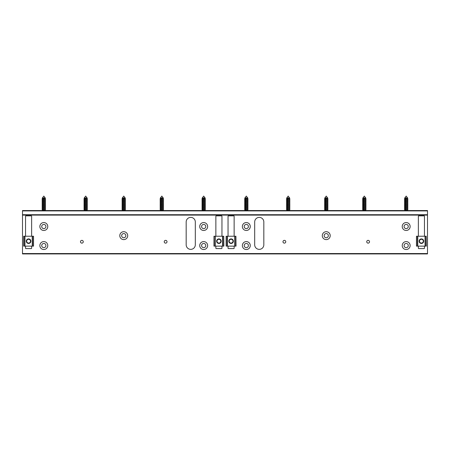 <?xml version="1.0" encoding="UTF-8"?>
<svg xmlns="http://www.w3.org/2000/svg" width="450" height="450" viewBox="0 0 450 450"><rect width="100%" height="100%" fill="white"/><g stroke="black" fill="none" stroke-linecap="round" stroke-linejoin="round"><path stroke-width="0.67" d="M165.623 240.356A1.389 1.389 0 0 1 167.012 241.746A1.389 1.389 0 0 1 165.623 243.135A1.389 1.389 0 0 1 164.233 241.746A1.389 1.389 0 0 1 165.623 240.356M81.877 240.356A1.389 1.389 0 0 1 83.267 241.746A1.389 1.389 0 0 1 81.877 243.135A1.389 1.389 0 0 1 80.488 241.746A1.389 1.389 0 0 1 81.877 240.356M205.779 226.524A2.093 2.093 0 0 0 203.687 224.426A2.093 2.093 0 0 0 201.589 226.524A2.093 2.093 0 0 0 203.687 228.617A2.093 2.093 0 0 0 205.779 226.524M207.641 226.524A3.96 3.96 0 0 0 203.687 222.564A3.96 3.96 0 0 0 199.727 226.524A3.96 3.96 0 0 0 203.687 230.479A3.96 3.96 0 0 0 207.641 226.524M205.779 245.554A2.093 2.093 0 0 0 203.687 243.461A2.093 2.093 0 0 0 201.589 245.554A2.093 2.093 0 0 0 203.687 247.646A2.093 2.093 0 0 0 205.779 245.554M207.641 245.554A3.96 3.96 0 0 0 203.687 241.594A3.96 3.96 0 0 0 199.727 245.554A3.96 3.96 0 0 0 203.687 249.514A3.96 3.96 0 0 0 207.641 245.554M45.911 226.524A2.093 2.093 0 0 0 43.813 224.426A2.093 2.093 0 0 0 41.721 226.524A2.093 2.093 0 0 0 43.813 228.617A2.093 2.093 0 0 0 45.911 226.524M47.773 226.524A3.96 3.96 0 0 0 43.813 222.564A3.96 3.96 0 0 0 39.859 226.524A3.96 3.96 0 0 0 43.813 230.479A3.96 3.96 0 0 0 47.773 226.524M45.911 245.554A2.093 2.093 0 0 0 43.813 243.461A2.093 2.093 0 0 0 41.721 245.554A2.093 2.093 0 0 0 43.813 247.646A2.093 2.093 0 0 0 45.911 245.554M47.773 245.554A3.96 3.96 0 0 0 43.813 241.594A3.96 3.96 0 0 0 39.859 245.554A3.96 3.96 0 0 0 43.813 249.514A3.96 3.96 0 0 0 47.773 245.554M125.843 235.659A2.093 2.093 0 0 0 123.75 233.567A2.093 2.093 0 0 0 121.657 235.659A2.093 2.093 0 0 0 123.75 237.752A2.093 2.093 0 0 0 125.843 235.659M127.71 235.659A3.96 3.96 0 0 0 123.75 231.699A3.96 3.96 0 0 0 119.79 235.659A3.96 3.96 0 0 0 123.75 239.614A3.96 3.96 0 0 0 127.71 235.659M284.377 243.135A1.389 1.389 0 0 0 285.767 241.746A1.389 1.389 0 0 0 284.377 240.356A1.389 1.389 0 0 0 282.988 241.746A1.389 1.389 0 0 0 284.377 243.135M368.123 243.135A1.389 1.389 0 0 0 369.512 241.746A1.389 1.389 0 0 0 368.123 240.356A1.389 1.389 0 0 0 366.733 241.746A1.389 1.389 0 0 0 368.123 243.135M250.273 226.524A3.96 3.96 0 0 0 246.313 222.564A3.96 3.96 0 0 0 242.359 226.524A3.96 3.96 0 0 0 246.313 230.479A3.96 3.96 0 0 0 250.273 226.524M248.411 226.524A2.093 2.093 0 0 0 246.313 224.426A2.093 2.093 0 0 0 244.221 226.524A2.093 2.093 0 0 0 246.313 228.617A2.093 2.093 0 0 0 248.411 226.524M250.273 245.554A3.96 3.96 0 0 0 246.313 241.594A3.96 3.96 0 0 0 242.359 245.554A3.96 3.96 0 0 0 246.313 249.514A3.96 3.96 0 0 0 250.273 245.554M248.411 245.554A2.093 2.093 0 0 0 246.313 243.461A2.093 2.093 0 0 0 244.221 245.554A2.093 2.093 0 0 0 246.313 247.646A2.093 2.093 0 0 0 248.411 245.554M410.141 226.524A3.96 3.96 0 0 0 406.187 222.564A3.96 3.96 0 0 0 402.227 226.524A3.96 3.96 0 0 0 406.187 230.479A3.96 3.96 0 0 0 410.141 226.524M408.279 226.524A2.093 2.093 0 0 0 406.187 224.426A2.093 2.093 0 0 0 404.089 226.524A2.093 2.093 0 0 0 406.187 228.617A2.093 2.093 0 0 0 408.279 226.524M410.141 245.554A3.96 3.96 0 0 0 406.187 241.594A3.96 3.96 0 0 0 402.227 245.554A3.96 3.96 0 0 0 406.187 249.514A3.96 3.96 0 0 0 410.141 245.554M408.279 245.554A2.093 2.093 0 0 0 406.187 243.461A2.093 2.093 0 0 0 404.089 245.554A2.093 2.093 0 0 0 406.187 247.646A2.093 2.093 0 0 0 408.279 245.554M330.21 235.659A3.96 3.96 0 0 0 326.25 231.699A3.96 3.96 0 0 0 322.29 235.659A3.96 3.96 0 0 0 326.25 239.614A3.96 3.96 0 0 0 330.21 235.659M328.343 235.659A2.093 2.093 0 0 0 326.25 233.567A2.093 2.093 0 0 0 324.157 235.659A2.093 2.093 0 0 0 326.25 237.752A2.093 2.093 0 0 0 328.343 235.659M186.176 221.957A4.567 4.567 0 0 1 190.744 217.389A4.567 4.567 0 0 1 195.311 221.957L195.311 244.794A4.567 4.567 0 0 1 190.744 249.362A4.567 4.567 0 0 1 186.176 244.794L186.176 221.957M259.256 217.389A4.567 4.567 0 0 0 254.689 221.957L254.689 244.794A4.567 4.567 0 0 0 259.256 249.362A4.567 4.567 0 0 0 263.824 244.794L263.824 221.957A4.567 4.567 0 0 0 259.256 217.389M215.865 236.227L215.865 216.248A0.383 0.383 0 0 1 216.248 215.865L221.574 215.865A0.383 0.383 0 0 1 221.957 216.248L221.957 236.227M221.957 246.127L221.957 248.22A0.383 0.383 0 0 1 221.574 248.597L216.248 248.597A0.383 0.383 0 0 1 215.865 248.22L215.865 246.127M31.635 236.227L31.635 216.248A0.383 0.383 0 0 0 31.253 215.865L25.926 215.865A0.383 0.383 0 0 0 25.543 216.248L25.543 236.227M25.543 246.127L25.543 248.22A0.383 0.383 0 0 0 25.926 248.597L31.253 248.597A0.383 0.383 0 0 0 31.635 248.22L31.635 246.127M228.043 236.227L228.043 216.248A0.383 0.383 0 0 1 228.426 215.865L233.752 215.865A0.383 0.383 0 0 1 234.135 216.248L234.135 236.227M234.135 246.127L234.135 248.22A0.383 0.383 0 0 1 233.752 248.597L228.426 248.597A0.383 0.383 0 0 1 228.043 248.22L228.043 246.127M22.5 253.929L225 253.929L22.5 253.929L22.5 210.538L427.5 210.538L427.5 210.915L22.5 210.915M22.5 253.547L427.5 253.547L427.5 215.106L22.5 215.106M424.457 236.227L424.457 216.248A0.383 0.383 0 0 0 424.074 215.865L418.748 215.865A0.383 0.383 0 0 0 418.365 216.248L418.365 236.227M418.365 246.127L418.365 248.22A0.383 0.383 0 0 0 418.748 248.597L424.074 248.597A0.383 0.383 0 0 0 424.457 248.22L424.457 246.127M427.5 253.547L427.5 253.929L225 253.929M22.5 214.723L427.5 214.723L427.5 210.915M427.5 214.723L427.5 215.106M244.952 197.904L246.313 196.071L247.68 197.904L244.873 198.011L247.759 198.011L247.989 198.321L244.643 198.321L244.873 198.011M247.68 197.904L244.952 197.966M247.989 198.321L244.952 198.501L244.952 199.181L244.491 199.451L248.141 199.451L244.952 199.721L244.952 200.402L244.491 200.672L248.141 200.672L244.952 200.936L244.952 201.617L244.491 201.887L248.141 201.887L244.952 202.157L244.952 202.838L244.491 203.107L248.141 203.107L244.952 203.372L244.952 204.058L244.491 204.322L248.141 204.322L244.952 204.593L244.952 205.273L244.491 205.543L248.141 205.543L244.952 205.808L244.952 206.494L244.491 206.758L248.141 206.758L244.952 207.028L244.952 207.709L244.491 207.979L248.141 207.979L244.952 208.243L244.952 208.929L244.491 209.194L248.141 209.194L244.952 209.464L244.952 210.144L244.491 210.414L247.933 210.538M247.68 198.501L247.68 199.181L244.952 199.181M247.68 199.721L247.68 200.402L244.952 200.402M247.68 200.936L247.68 201.617L244.952 201.617M247.68 202.157L247.68 202.838L244.952 202.838M247.68 203.372L247.68 204.058L244.952 204.058M247.68 204.593L247.68 205.273L244.952 205.273M247.68 205.808L247.68 206.494L244.952 206.494M247.68 207.028L247.68 207.709L244.952 207.709M247.68 208.243L247.68 208.929L244.952 208.929M247.68 209.464L247.68 210.144L244.952 210.144M122.389 197.904L123.75 196.071L125.111 197.904L122.304 198.011L125.196 198.011L125.426 198.321L122.074 198.321L122.304 198.011M125.111 197.904L122.389 197.966M125.426 198.321L122.389 198.501L122.389 199.181L121.922 199.451L125.578 199.451L122.389 199.721L122.389 200.402L121.922 200.672L125.578 200.672L122.389 200.936L122.389 201.617L121.922 201.887L125.578 201.887L122.389 202.157L122.389 202.838L121.922 203.107L125.578 203.107L122.389 203.372L122.389 204.058L121.922 204.322L125.578 204.322L122.389 204.593L122.389 205.273L121.922 205.543L125.578 205.543L122.389 205.808L122.389 206.494L121.922 206.758L125.578 206.758L122.389 207.028L122.389 207.709L121.922 207.979L125.578 207.979L122.389 208.243L122.389 208.929L121.922 209.194L125.578 209.194L122.389 209.464L122.389 210.144L121.922 210.414L125.364 210.538M125.111 198.501L125.111 199.181L122.389 199.181M125.111 199.721L125.111 200.402L122.389 200.402M125.111 200.936L125.111 201.617L122.389 201.617M125.111 202.157L125.111 202.838L122.389 202.838M125.111 203.372L125.111 204.058L122.389 204.058M125.111 204.593L125.111 205.273L122.389 205.273M125.111 205.808L125.111 206.494L122.389 206.494M125.111 207.028L125.111 207.709L122.389 207.709M125.111 208.243L125.111 208.929L122.389 208.929M125.111 209.464L125.111 210.144L122.389 210.144M202.32 197.904L203.687 196.071L205.048 197.904L202.241 198.011L205.127 198.011L205.357 198.321L202.011 198.321L202.241 198.011M205.048 197.904L202.32 197.966M205.357 198.321L202.32 198.501L202.32 199.181L201.859 199.451L205.509 199.451L202.32 199.721L202.32 200.402L201.859 200.672L205.509 200.672L202.32 200.936L202.32 201.617L201.859 201.887L205.509 201.887L202.32 202.157L202.32 202.838L201.859 203.107L205.509 203.107L202.32 203.372L202.32 204.058L201.859 204.322L205.509 204.322L202.32 204.593L202.32 205.273L201.859 205.543L205.509 205.543L202.32 205.808L202.32 206.494L201.859 206.758L205.509 206.758L202.32 207.028L202.32 207.709L201.859 207.979L205.509 207.979L202.32 208.243L202.32 208.929L201.859 209.194L205.509 209.194L202.32 209.464L202.32 210.144L201.859 210.414L205.301 210.538M205.048 198.501L205.048 199.181L202.32 199.181M205.048 199.721L205.048 200.402L202.32 200.402M205.048 200.936L205.048 201.617L202.32 201.617M205.048 202.157L205.048 202.838L202.32 202.838M205.048 203.372L205.048 204.058L202.32 204.058M205.048 204.593L205.048 205.273L202.32 205.273M205.048 205.808L205.048 206.494L202.32 206.494M205.048 207.028L205.048 207.709L202.32 207.709M205.048 208.243L205.048 208.929L202.32 208.929M205.048 209.464L205.048 210.144L202.32 210.144M42.452 197.904L43.813 196.071L45.18 197.904L42.373 198.011L45.259 198.011L45.489 198.321L42.142 198.321L42.373 198.011M45.18 197.904L42.452 197.966M45.489 198.321L42.452 198.501L42.452 199.181L41.991 199.451L45.641 199.451L42.452 199.721L42.452 200.402L41.991 200.672L45.641 200.672L42.452 200.936L42.452 201.617L41.991 201.887L45.641 201.887L42.452 202.157L42.452 202.838L41.991 203.107L45.641 203.107L42.452 203.372L42.452 204.058L41.991 204.322L45.641 204.322L42.452 204.593L42.452 205.273L41.991 205.543L45.641 205.543L42.452 205.808L42.452 206.494L41.991 206.758L45.641 206.758L42.452 207.028L42.452 207.709L41.991 207.979L45.641 207.979L42.452 208.243L42.452 208.929L41.991 209.194L45.641 209.194L42.452 209.464L42.452 210.144L41.991 210.414L45.433 210.538M45.18 198.501L45.18 199.181L42.452 199.181M45.18 199.721L45.18 200.402L42.452 200.402M45.18 200.936L45.18 201.617L42.452 201.617M45.18 202.157L45.18 202.838L42.452 202.838M45.18 203.372L45.18 204.058L42.452 204.058M45.18 204.593L45.18 205.273L42.452 205.273M45.18 205.808L45.18 206.494L42.452 206.494M45.18 207.028L45.18 207.709L42.452 207.709M45.18 208.243L45.18 208.929L42.452 208.929M45.18 209.464L45.18 210.144L42.452 210.144M404.82 197.904L406.187 196.071L407.548 197.904L404.741 198.011L407.627 198.011L407.858 198.321L404.511 198.321L404.741 198.011M407.548 197.904L404.82 197.966M407.858 198.321L404.82 198.501L404.82 199.181L404.359 199.451L408.009 199.451L404.82 199.721L404.82 200.402L404.359 200.672L408.009 200.672L404.82 200.936L404.82 201.617L404.359 201.887L408.009 201.887L404.82 202.157L404.82 202.838L404.359 203.107L408.009 203.107L404.82 203.372L404.82 204.058L404.359 204.322L408.009 204.322L404.82 204.593L404.82 205.273L404.359 205.543L408.009 205.543L404.82 205.808L404.82 206.494L404.359 206.758L408.009 206.758L404.82 207.028L404.82 207.709L404.359 207.979L408.009 207.979L404.82 208.243L404.82 208.929L404.359 209.194L408.009 209.194L404.82 209.464L404.82 210.144L404.359 210.414L407.801 210.538M407.548 198.501L407.548 199.181L404.82 199.181M407.548 199.721L407.548 200.402L404.82 200.402M407.548 200.936L407.548 201.617L404.82 201.617M407.548 202.157L407.548 202.838L404.82 202.838M407.548 203.372L407.548 204.058L404.82 204.058M407.548 204.593L407.548 205.273L404.82 205.273M407.548 205.808L407.548 206.494L404.82 206.494M407.548 207.028L407.548 207.709L404.82 207.709M407.548 208.243L407.548 208.929L404.82 208.929M407.548 209.464L407.548 210.144L404.82 210.144M286.824 197.904L288.186 196.071L289.547 197.904L286.74 198.011L289.631 198.011L289.862 198.321L286.509 198.321L286.74 198.011M289.547 197.904L286.824 197.966M289.862 198.321L286.824 198.501L286.824 199.181L286.358 199.451L290.014 199.451L286.824 199.721L286.824 200.402L286.358 200.672L290.014 200.672L286.824 200.936L286.824 201.617L286.358 201.887L290.014 201.887L286.824 202.157L286.824 202.838L286.358 203.107L290.014 203.107L286.824 203.372L286.824 204.058L286.358 204.322L290.014 204.322L286.824 204.593L286.824 205.273L286.358 205.543L290.014 205.543L286.824 205.808L286.824 206.494L286.358 206.758L290.014 206.758L286.824 207.028L286.824 207.709L286.358 207.979L290.014 207.979L286.824 208.243L286.824 208.929L286.358 209.194L290.014 209.194L286.824 209.464L286.824 210.144L286.358 210.414L289.8 210.538M289.547 198.501L289.547 199.181L286.824 199.181M289.547 199.721L289.547 200.402L286.824 200.402M289.547 200.936L289.547 201.617L286.824 201.617M289.547 202.157L289.547 202.838L286.824 202.838M289.547 203.372L289.547 204.058L286.824 204.058M289.547 204.593L289.547 205.273L286.824 205.273M289.547 205.808L289.547 206.494L286.824 206.494M289.547 207.028L289.547 207.709L286.824 207.709M289.547 208.243L289.547 208.929L286.824 208.929M289.547 209.464L289.547 210.144L286.824 210.144M362.953 197.904L364.314 196.071L365.676 197.904L362.869 198.011L365.76 198.011L365.991 198.321L362.638 198.321L362.869 198.011M365.676 197.904L362.953 197.966M365.991 198.321L362.953 198.501L362.953 199.181L362.486 199.451L366.142 199.451L362.953 199.721L362.953 200.402L362.486 200.672L366.142 200.672L362.953 200.936L362.953 201.617L362.486 201.887L366.142 201.887L362.953 202.157L362.953 202.838L362.486 203.107L366.142 203.107L362.953 203.372L362.953 204.058L362.486 204.322L366.142 204.322L362.953 204.593L362.953 205.273L362.486 205.543L366.142 205.543L362.953 205.808L362.953 206.494L362.486 206.758L366.142 206.758L362.953 207.028L362.953 207.709L362.486 207.979L366.142 207.979L362.953 208.243L362.953 208.929L362.486 209.194L366.142 209.194L362.953 209.464L362.953 210.144L362.486 210.414L365.929 210.538M365.676 198.501L365.676 199.181L362.953 199.181M365.676 199.721L365.676 200.402L362.953 200.402M365.676 200.936L365.676 201.617L362.953 201.617M365.676 202.157L365.676 202.838L362.953 202.838M365.676 203.372L365.676 204.058L362.953 204.058M365.676 204.593L365.676 205.273L362.953 205.273M365.676 205.808L365.676 206.494L362.953 206.494M365.676 207.028L365.676 207.709L362.953 207.709M365.676 208.243L365.676 208.929L362.953 208.929M365.676 209.464L365.676 210.144L362.953 210.144M160.453 197.904L161.814 196.071L163.176 197.904L160.369 198.011L163.26 198.011L163.491 198.321L160.138 198.321L160.369 198.011M163.176 197.904L160.453 197.966M163.491 198.321L160.453 198.501L160.453 199.181L159.986 199.451L163.643 199.451L160.453 199.721L160.453 200.402L159.986 200.672L163.643 200.672L160.453 200.936L160.453 201.617L159.986 201.887L163.643 201.887L160.453 202.157L160.453 202.838L159.986 203.107L163.643 203.107L160.453 203.372L160.453 204.058L159.986 204.322L163.643 204.322L160.453 204.593L160.453 205.273L159.986 205.543L163.643 205.543L160.453 205.808L160.453 206.494L159.986 206.758L163.643 206.758L160.453 207.028L160.453 207.709L159.986 207.979L163.643 207.979L160.453 208.243L160.453 208.929L159.986 209.194L163.643 209.194L160.453 209.464L160.453 210.144L159.986 210.414L163.429 210.538M163.176 198.501L163.176 199.181L160.453 199.181M163.176 199.721L163.176 200.402L160.453 200.402M163.176 200.936L163.176 201.617L160.453 201.617M163.176 202.157L163.176 202.838L160.453 202.838M163.176 203.372L163.176 204.058L160.453 204.058M163.176 204.593L163.176 205.273L160.453 205.273M163.176 205.808L163.176 206.494L160.453 206.494M163.176 207.028L163.176 207.709L160.453 207.709M163.176 208.243L163.176 208.929L160.453 208.929M163.176 209.464L163.176 210.144L160.453 210.144M84.324 197.904L85.686 196.071L87.047 197.904L84.24 198.011L87.131 198.011L87.362 198.321L84.009 198.321L84.24 198.011M87.047 197.904L84.324 197.966M87.362 198.321L84.324 198.501L84.324 199.181L83.858 199.451L87.514 199.451L84.324 199.721L84.324 200.402L83.858 200.672L87.514 200.672L84.324 200.936L84.324 201.617L83.858 201.887L87.514 201.887L84.324 202.157L84.324 202.838L83.858 203.107L87.514 203.107L84.324 203.372L84.324 204.058L83.858 204.322L87.514 204.322L84.324 204.593L84.324 205.273L83.858 205.543L87.514 205.543L84.324 205.808L84.324 206.494L83.858 206.758L87.514 206.758L84.324 207.028L84.324 207.709L83.858 207.979L87.514 207.979L84.324 208.243L84.324 208.929L83.858 209.194L87.514 209.194L84.324 209.464L84.324 210.144L83.858 210.414L87.3 210.538M87.047 198.501L87.047 199.181L84.324 199.181M87.047 199.721L87.047 200.402L84.324 200.402M87.047 200.936L87.047 201.617L84.324 201.617M87.047 202.157L87.047 202.838L84.324 202.838M87.047 203.372L87.047 204.058L84.324 204.058M87.047 204.593L87.047 205.273L84.324 205.273M87.047 205.808L87.047 206.494L84.324 206.494M87.047 207.028L87.047 207.709L84.324 207.709M87.047 208.243L87.047 208.929L84.324 208.929M87.047 209.464L87.047 210.144L84.324 210.144M324.889 197.904L326.25 196.071L327.611 197.904L324.804 198.011L327.696 198.011L327.926 198.321L324.574 198.321L324.804 198.011M327.611 197.904L324.889 197.966M327.926 198.321L324.889 198.501L324.889 199.181L324.422 199.451L328.078 199.451L324.889 199.721L324.889 200.402L324.422 200.672L328.078 200.672L324.889 200.936L324.889 201.617L324.422 201.887L328.078 201.887L324.889 202.157L324.889 202.838L324.422 203.107L328.078 203.107L324.889 203.372L324.889 204.058L324.422 204.322L328.078 204.322L324.889 204.593L324.889 205.273L324.422 205.543L328.078 205.543L324.889 205.808L324.889 206.494L324.422 206.758L328.078 206.758L324.889 207.028L324.889 207.709L324.422 207.979L328.078 207.979L324.889 208.243L324.889 208.929L324.422 209.194L328.078 209.194L324.889 209.464L324.889 210.144L324.422 210.414L327.864 210.538M327.611 198.501L327.611 199.181L324.889 199.181M327.611 199.721L327.611 200.402L324.889 200.402M327.611 200.936L327.611 201.617L324.889 201.617M327.611 202.157L327.611 202.838L324.889 202.838M327.611 203.372L327.611 204.058L324.889 204.058M327.611 204.593L327.611 205.273L324.889 205.273M327.611 205.808L327.611 206.494L324.889 206.494M327.611 207.028L327.611 207.709L324.889 207.709M327.611 208.243L327.611 208.929L324.889 208.929M327.611 209.464L327.611 210.144L324.889 210.144M423.315 241.178A1.901 1.901 0 0 0 421.408 239.276A1.901 1.901 0 0 0 419.507 241.178A1.901 1.901 0 0 0 421.408 243.079A1.901 1.901 0 0 0 423.315 241.178M419.124 241.178A2.284 2.284 0 0 1 421.408 238.894A2.284 2.284 0 0 1 423.692 241.178A2.284 2.284 0 0 1 421.408 243.461A2.284 2.284 0 0 1 419.124 241.178M426.246 246.127L426.246 236.227L426.358 246.127L416.464 246.127L416.464 236.227L416.464 246.127M425.059 246.127L425.059 236.227L417.763 236.227L417.763 246.127M426.246 236.227L425.329 236.227L425.329 246.127M417.493 246.127L417.493 236.227L416.571 236.227L416.571 246.127M232.993 241.178A1.901 1.901 0 0 0 231.092 239.276A1.901 1.901 0 0 0 229.185 241.178A1.901 1.901 0 0 0 231.092 243.079A1.901 1.901 0 0 0 232.993 241.178M228.808 241.178A2.284 2.284 0 0 1 231.092 238.894A2.284 2.284 0 0 1 233.376 241.178A2.284 2.284 0 0 1 231.092 243.461A2.284 2.284 0 0 1 228.808 241.178M235.929 246.127L235.929 236.227L236.036 246.127L226.142 246.127L226.142 236.227L226.142 246.127M234.737 246.127L234.737 236.227L227.441 236.227L227.441 246.127M235.929 236.227L235.007 236.227L235.007 246.127M227.171 246.127L227.171 236.227L226.254 236.227L226.254 246.127M220.815 241.178A1.901 1.901 0 0 0 218.908 239.276A1.901 1.901 0 0 0 217.007 241.178A1.901 1.901 0 0 0 218.908 243.079A1.901 1.901 0 0 0 220.815 241.178M216.624 241.178A2.284 2.284 0 0 1 218.908 238.894A2.284 2.284 0 0 1 221.192 241.178A2.284 2.284 0 0 1 218.908 243.461A2.284 2.284 0 0 1 216.624 241.178M223.746 246.127L223.746 236.227L223.858 246.127L213.964 246.127L213.964 236.227L214.071 246.127M222.559 246.127L222.559 236.227L215.263 236.227L215.263 246.127M223.746 236.227L222.829 236.227L222.829 246.127M214.993 246.127L214.993 236.227L214.071 236.227M30.493 241.178A1.901 1.901 0 0 0 28.592 239.276A1.901 1.901 0 0 0 26.685 241.178A1.901 1.901 0 0 0 28.592 243.079A1.901 1.901 0 0 0 30.493 241.178M26.308 241.178A2.284 2.284 0 0 1 28.592 238.894A2.284 2.284 0 0 1 30.876 241.178A2.284 2.284 0 0 1 28.592 243.461A2.284 2.284 0 0 1 26.308 241.178M33.536 246.127L33.536 236.227L33.536 246.127L23.642 246.127L23.642 236.227L23.642 246.127M32.237 246.127L32.237 236.227L24.941 236.227L24.941 246.127M33.429 246.127L33.429 236.227L32.507 236.227L32.507 246.127M24.671 246.127L24.671 236.227L23.754 236.227L23.754 246.127M244.952 199.721L244.491 199.451M244.952 200.936L244.491 200.672M244.952 202.157L244.491 201.887M244.952 203.372L244.491 203.107M244.952 204.593L244.491 204.322M244.952 205.808L244.491 205.543M244.952 207.028L244.491 206.758M244.952 208.243L244.491 207.979M244.952 209.464L244.491 209.194M244.952 198.501L244.643 198.321M247.68 210.144L248.141 210.414M247.68 208.929L248.141 209.194M247.68 207.709L248.141 207.979M247.68 206.494L248.141 206.758M247.68 205.273L248.141 205.543M247.68 204.058L248.141 204.322M247.68 202.838L248.141 203.107M247.68 201.617L248.141 201.887M247.68 200.402L248.141 200.672M247.68 199.181L248.141 199.451M122.389 199.721L121.922 199.451M122.389 200.936L121.922 200.672M122.389 202.157L121.922 201.887M122.389 203.372L121.922 203.107M122.389 204.593L121.922 204.322M122.389 205.808L121.922 205.543M122.389 207.028L121.922 206.758M122.389 208.243L121.922 207.979M122.389 209.464L121.922 209.194M122.389 198.501L122.074 198.321M125.111 210.144L125.578 210.414M125.111 208.929L125.578 209.194M125.111 207.709L125.578 207.979M125.111 206.494L125.578 206.758M125.111 205.273L125.578 205.543M125.111 204.058L125.578 204.322M125.111 202.838L125.578 203.107M125.111 201.617L125.578 201.887M125.111 200.402L125.578 200.672M125.111 199.181L125.578 199.451M202.32 199.721L201.859 199.451M202.32 200.936L201.859 200.672M202.32 202.157L201.859 201.887M202.32 203.372L201.859 203.107M202.32 204.593L201.859 204.322M202.32 205.808L201.859 205.543M202.32 207.028L201.859 206.758M202.32 208.243L201.859 207.979M202.32 209.464L201.859 209.194M202.32 198.501L202.011 198.321M205.048 210.144L205.509 210.414M205.048 208.929L205.509 209.194M205.048 207.709L205.509 207.979M205.048 206.494L205.509 206.758M205.048 205.273L205.509 205.543M205.048 204.058L205.509 204.322M205.048 202.838L205.509 203.107M205.048 201.617L205.509 201.887M205.048 200.402L205.509 200.672M205.048 199.181L205.509 199.451M42.452 199.721L41.991 199.451M42.452 200.936L41.991 200.672M42.452 202.157L41.991 201.887M42.452 203.372L41.991 203.107M42.452 204.593L41.991 204.322M42.452 205.808L41.991 205.543M42.452 207.028L41.991 206.758M42.452 208.243L41.991 207.979M42.452 209.464L41.991 209.194M42.452 198.501L42.142 198.321M45.18 210.144L45.641 210.414M45.18 208.929L45.641 209.194M45.18 207.709L45.641 207.979M45.18 206.494L45.641 206.758M45.18 205.273L45.641 205.543M45.18 204.058L45.641 204.322M45.18 202.838L45.641 203.107M45.18 201.617L45.641 201.887M45.18 200.402L45.641 200.672M45.18 199.181L45.641 199.451M404.82 199.721L404.359 199.451M404.82 200.936L404.359 200.672M404.82 202.157L404.359 201.887M404.82 203.372L404.359 203.107M404.82 204.593L404.359 204.322M404.82 205.808L404.359 205.543M404.82 207.028L404.359 206.758M404.82 208.243L404.359 207.979M404.82 209.464L404.359 209.194M404.82 198.501L404.511 198.321M407.548 210.144L408.009 210.414M407.548 208.929L408.009 209.194M407.548 207.709L408.009 207.979M407.548 206.494L408.009 206.758M407.548 205.273L408.009 205.543M407.548 204.058L408.009 204.322M407.548 202.838L408.009 203.107M407.548 201.617L408.009 201.887M407.548 200.402L408.009 200.672M407.548 199.181L408.009 199.451M286.824 199.721L286.358 199.451M286.824 200.936L286.358 200.672M286.824 202.157L286.358 201.887M286.824 203.372L286.358 203.107M286.824 204.593L286.358 204.322M286.824 205.808L286.358 205.543M286.824 207.028L286.358 206.758M286.824 208.243L286.358 207.979M286.824 209.464L286.358 209.194M286.824 198.501L286.509 198.321M289.547 210.144L290.014 210.414M289.547 208.929L290.014 209.194M289.547 207.709L290.014 207.979M289.547 206.494L290.014 206.758M289.547 205.273L290.014 205.543M289.547 204.058L290.014 204.322M289.547 202.838L290.014 203.107M289.547 201.617L290.014 201.887M289.547 200.402L290.014 200.672M289.547 199.181L290.014 199.451M362.953 199.721L362.486 199.451M362.953 200.936L362.486 200.672M362.953 202.157L362.486 201.887M362.953 203.372L362.486 203.107M362.953 204.593L362.486 204.322M362.953 205.808L362.486 205.543M362.953 207.028L362.486 206.758M362.953 208.243L362.486 207.979M362.953 209.464L362.486 209.194M362.953 198.501L362.638 198.321M365.676 210.144L366.142 210.414M365.676 208.929L366.142 209.194M365.676 207.709L366.142 207.979M365.676 206.494L366.142 206.758M365.676 205.273L366.142 205.543M365.676 204.058L366.142 204.322M365.676 202.838L366.142 203.107M365.676 201.617L366.142 201.887M365.676 200.402L366.142 200.672M365.676 199.181L366.142 199.451M160.453 199.721L159.986 199.451M160.453 200.936L159.986 200.672M160.453 202.157L159.986 201.887M160.453 203.372L159.986 203.107M160.453 204.593L159.986 204.322M160.453 205.808L159.986 205.543M160.453 207.028L159.986 206.758M160.453 208.243L159.986 207.979M160.453 209.464L159.986 209.194M160.453 198.501L160.138 198.321M163.176 210.144L163.643 210.414M163.176 208.929L163.643 209.194M163.176 207.709L163.643 207.979M163.176 206.494L163.643 206.758M163.176 205.273L163.643 205.543M163.176 204.058L163.643 204.322M163.176 202.838L163.643 203.107M163.176 201.617L163.643 201.887M163.176 200.402L163.643 200.672M163.176 199.181L163.643 199.451M84.324 199.721L83.858 199.451M84.324 200.936L83.858 200.672M84.324 202.157L83.858 201.887M84.324 203.372L83.858 203.107M84.324 204.593L83.858 204.322M84.324 205.808L83.858 205.543M84.324 207.028L83.858 206.758M84.324 208.243L83.858 207.979M84.324 209.464L83.858 209.194M84.324 198.501L84.009 198.321M87.047 210.144L87.514 210.414M87.047 208.929L87.514 209.194M87.047 207.709L87.514 207.979M87.047 206.494L87.514 206.758M87.047 205.273L87.514 205.543M87.047 204.058L87.514 204.322M87.047 202.838L87.514 203.107M87.047 201.617L87.514 201.887M87.047 200.402L87.514 200.672M87.047 199.181L87.514 199.451M324.889 199.721L324.422 199.451M324.889 200.936L324.422 200.672M324.889 202.157L324.422 201.887M324.889 203.372L324.422 203.107M324.889 204.593L324.422 204.322M324.889 205.808L324.422 205.543M324.889 207.028L324.422 206.758M324.889 208.243L324.422 207.979M324.889 209.464L324.422 209.194M324.889 198.501L324.574 198.321M327.611 210.144L328.078 210.414M327.611 208.929L328.078 209.194M327.611 207.709L328.078 207.979M327.611 206.494L328.078 206.758M327.611 205.273L328.078 205.543M327.611 204.058L328.078 204.322M327.611 202.838L328.078 203.107M327.611 201.617L328.078 201.887M327.611 200.402L328.078 200.672M327.611 199.181L328.078 199.451"/></g></svg>
